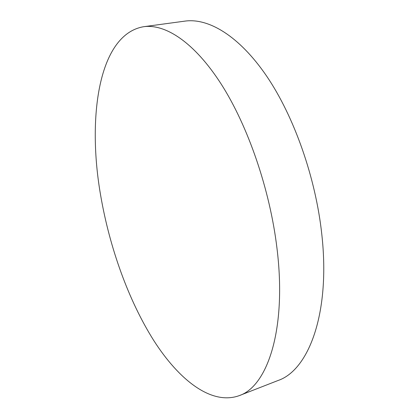 <?xml version="1.0" encoding="UTF-8"?>
<svg xmlns="http://www.w3.org/2000/svg" width="419" height="419" viewBox="0 0 419 419"><rect width="100%" height="100%" fill="white"/><g stroke="black" fill="none" stroke-linecap="round" stroke-linejoin="round"><path stroke-width="0.63" d="M143.701 26.701L185.03 21.107C208.426 17.876 238.987 35.657 266.552 75.975C294.018 116.278 315.806 177.818 321.85 234.781C330.57 313.873 308.4 370.317 278.017 380.51L239.165 395.662C211.312 405.644 178.908 379.855 153.726 340.453C128.481 300.402 109.673 247.765 100.717 195.793C86.984 117.739 98.418 34.4 143.701 26.701C165.385 23.694 194.385 42.293 221.232 84.14C247.98 125.957 269.967 189.66 276.969 248.205C287.005 329.533 267.359 386.402 239.165 395.662"/></g></svg>
